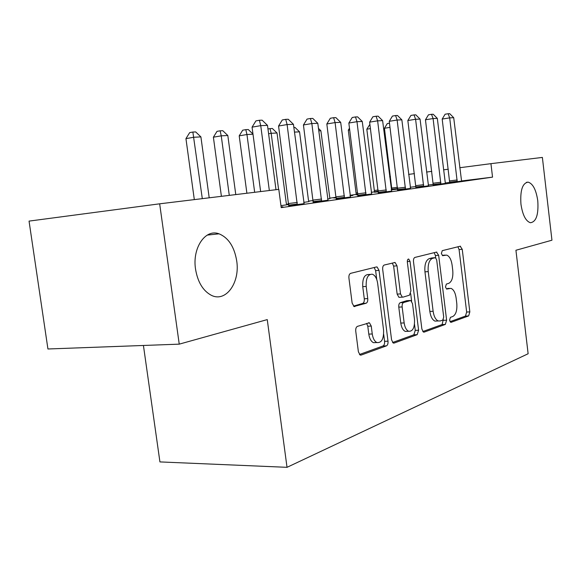 <?xml version="1.0" encoding="UTF-8"?>
<svg xmlns="http://www.w3.org/2000/svg" width="581" height="581" viewBox="0 0 581 581"><rect width="100%" height="100%" fill="white"/><g stroke="black" fill="none" stroke-linecap="round" stroke-linejoin="round"><path stroke-width="0.87" d="M449.549 320.269L451.052 322.339L468.642 315.933L469.833 311.881L462.244 249.314L460.188 246.228L442.272 250.658L441.364 253.483L442.591 255.698L446.622 255.088C449.425 256.148 451.248 259.475 452.105 265.059L452.752 270.383C453.274 277.348 451.931 281.669 448.721 283.361L446.368 284.065L445.467 286.949L446.615 289.084L450.95 288.35C453.601 289.461 455.322 292.679 456.121 298.002L456.768 303.304C457.291 310.254 455.962 314.655 452.773 316.507L450.435 317.342L449.549 320.269M236.707 260.876C234.339 246.765 228.449 237.745 219.037 233.823C205.521 228.529 192.144 247.76 195.528 269.09C197.7 281.967 202.885 290.66 211.092 295.17C225.762 302.984 240.229 282.671 236.707 260.876M537.774 200.801C536.147 189.842 532.93 183.625 528.122 182.136C522.457 183.066 520.068 190.401 520.946 204.156C522.58 214.963 525.732 221.158 530.388 222.734C536.212 221.942 538.674 214.636 537.774 200.801M357.46 326.355C356.131 327.038 355.565 328.643 355.746 331.17L358.39 351.803L360.126 355.02L361.142 355.071L386.438 345.862C387.658 345.172 388.181 343.618 388.006 341.2L379.044 270.383L377.069 266.969L376.444 266.955L350.663 273.339C349.319 273.927 348.738 275.481 348.92 278.016L352.137 303.1L354.069 306.499L366.095 303.246C367.381 302.614 367.933 301.067 367.751 298.59L366.204 286.426C365.863 278.154 367.933 274.087 372.399 274.225C375.123 275.365 376.873 278.401 377.65 283.325L383.576 330.131C383.867 338.876 381.644 343.015 376.909 342.558C374.498 341.316 372.951 338.462 372.261 333.981L371.252 326.072L369.443 322.804L357.46 326.355M490.938 163.66L542.378 157.422L551.95 240.207L515.928 250.258L528.129 353.749L287.021 467.32L267.26 319.601L179.238 344.148L159.666 203.815L278.8 189.37L281.211 207.635L492.543 177.14L490.938 163.66L459.753 167.727M421.879 329.064L423.491 332.107L424.195 332.114L445.337 324.416L446.622 320.196L438.662 255.284L436.454 252.103L414.921 257.427C413.81 257.942 413.331 259.351 413.498 261.661L421.879 329.064M417.18 334.671L394.107 343.073L393.264 343.044L391.587 339.914L382.69 269.461C382.516 267.049 383.039 265.568 384.266 265.016L395.087 262.489L397.005 265.837L400.52 293.906L402.313 297.138L402.967 297.152L409.482 295.192L410.927 290.827L407.339 262.046C407.245 260.07 407.702 259.075 408.719 259.061L410.026 261.37L418.603 330.233L417.18 334.671L413.839 334.794L392.574 342.507M143.427 345.47L159.928 461.917L287.021 467.32M288.713 205.747L304.11 203.648M336.167 198.949L350.496 197.003M288.815 204.483L286.753 204.737M288.815 204.519L280.95 205.63M378.267 192.914L391.667 191.098M327.611 199.014L329.885 198.629M415.894 187.525L428.473 185.826M356.276 194.809L357.903 194.671M449.709 182.681L461.561 181.083M391.906 189.769L391.296 189.856M397.658 189.086L391.303 189.893M492.543 177.14L461.517 180.945M449.723 182.398L445.3 182.942L445.46 183.443M433.281 184.417L428.226 185.034M415.952 186.545L410.23 187.249M391.928 189.493L391.245 189.58M374.571 191.846L371.215 192.318M356.313 194.417L350.009 195.31M336.232 197.25L329.717 198.172M313.246 200.496L308.743 201.128L308.409 199.77L299.556 131.843L294.458 132.105M288.801 203.938L286.571 204.258L286.215 202.863L277.021 132.998L271.182 133.296L278.589 189.399M374.542 192.224L378.34 191.817M433.237 185.041L445.445 183.393M336.246 197.649L333.85 197.99L336.246 197.693M350.111 195.826L352.885 195.434L350.096 195.775M397.593 190.147L410.571 188.389M303.689 202.406L308.918 201.6M357.823 195.848L371.673 193.967M313.166 202.246L328.011 200.22M281.131 207.032L282.918 206.778L281.131 206.996M159.666 203.815L29.05 221.107L47.932 348.985L179.238 344.148M448.285 169.216L443.586 169.834M431.792 171.366L426.563 172.049M414.413 173.632L408.603 174.394M390.505 176.755L389.64 176.864M447.406 288.481L449.331 288.358M442.962 255.277L445.264 255.088M449.977 321.692L465.468 316.079L466.659 312.041L459.077 249.576L457.922 246.787M435.692 257.79L435.416 255.553L434.181 252.662M422.786 331.548L442.083 324.554L443.288 319.63M442.802 320.058L443.71 317.103L436.687 259.91L435.452 257.681L432.547 258.342C429.148 259.939 427.71 264.362 428.233 271.61L433.128 311.271C433.927 316.522 435.634 319.753 438.256 320.959L440.26 320.966L442.802 320.058M432.09 257.928L435.133 257.681M437.304 320.995L434.987 321.104C432.358 319.899 430.644 316.681 429.846 311.438L424.951 271.85C424.428 264.616 425.873 260.201 429.286 258.603L431.879 257.942M399.822 297.283L398.944 297.334L397.15 294.117L393.635 266.098L392.248 263.04M410.694 293.688L411.624 301.169M414.5 324.227L415.27 330.371L418.603 330.233M404.158 322.927C404.841 327.372 406.33 330.153 408.632 331.272C412.859 331.519 414.812 327.568 414.493 319.419L412.525 303.674L410.789 300.5L403.642 302.505C402.48 303.108 401.987 304.582 402.154 306.95L404.158 322.927L400.788 323.08C401.464 327.517 402.96 330.291 405.269 331.402L407.586 331.308M407.288 300.653L410.142 300.493M400.788 323.08L398.784 307.131C398.61 304.771 399.111 303.289 400.273 302.694L406.794 300.682M413.839 334.794L415.27 330.371M376.299 342.579L373.452 342.674C371.034 341.439 369.487 338.585 368.797 334.111L367.788 326.224L366.611 323.399M369.974 274.406L368.957 274.486C364.476 274.341 362.406 278.401 362.74 286.658L366.204 286.426M353.48 306.129L362.624 303.449C363.909 302.817 364.469 301.263 364.287 298.801L362.74 286.658M376.742 279.49L375.624 270.644L374.171 267.514M359.465 354.504L383.002 345.971C384.23 345.281 384.753 343.727 384.578 341.316L383.671 334.184M390.018 127.377L384.44 128.263L391.899 189.82M384.44 128.263L387.287 123.579L389.502 123.223M457.211 181.759L449.694 117.863L453.71 117.703L461.575 181.134M449.701 182.732L442.192 119.061L449.694 117.863L448.111 113.738L449.723 113.68L453.71 117.703M442.192 119.061L445.119 114.217L448.111 113.738M370.438 128.604L366.822 129.185L374.534 192.282M366.822 129.185L369.901 124.356M349.726 129.919L348.302 130.151L356.276 194.867M348.302 130.151L349.501 128.183M440.863 184.104L433.092 118.553L437.319 118.379L445.3 182.95M433.23 185.099L425.466 119.773L433.092 118.553L431.516 114.312L433.215 114.254L437.319 118.379M425.466 119.773L428.473 114.806L431.516 114.312M423.643 186.581L415.597 119.272L420.056 119.09L428.495 185.884M415.887 187.583L407.847 120.521L415.597 119.272L414.035 114.915L415.829 114.856L420.056 119.09M407.847 120.521L410.941 115.423L414.035 114.915M329.906 198.695L320.872 130.754L318.766 130.863M318.446 128.386L320.872 130.754M405.473 189.188L397.135 120.035L401.849 119.839L410.593 188.447M397.593 190.212L389.263 121.313L397.135 120.035L395.596 115.554L397.484 115.488L401.849 119.839M389.263 121.313L392.444 116.077L395.596 115.554M386.285 191.941L377.628 120.833L382.61 120.63L391.696 191.164M378.267 192.986L369.625 122.148L377.628 120.833L376.103 116.229L378.1 116.156L382.61 120.63M369.625 122.148L372.908 116.759L376.103 116.229M308.947 201.665L308.743 201.135M293.855 127.479L295.01 127.428L299.556 131.843M365.972 194.853L356.981 121.683L362.253 121.465L371.702 194.032M357.816 195.92L348.847 123.034L356.981 121.683L355.485 116.941L357.598 116.868L362.253 121.465M348.847 123.034L352.231 117.493L355.485 116.941M286.782 204.802L286.571 204.265M267.957 128.902L272.322 128.452L277.021 132.998M269.976 128.561L271.182 133.296L268.596 133.732M344.446 197.947L335.092 122.584L340.691 122.359L350.517 197.075M336.152 199.029L326.827 123.971L335.092 122.584L333.625 117.696L335.869 117.616L340.691 122.359M326.827 123.971L330.32 118.263L333.625 117.696M253.004 134.226L246.954 134.531L239.205 135.845L246.896 193.241M239.205 135.845L242.705 130.188L245.799 129.65L246.954 134.531L254.667 192.296M245.799 129.65L248.283 129.541L252.982 134.058M321.584 201.229L311.844 123.542L317.792 123.303L328.04 200.3M313.159 202.333L303.442 124.966L311.844 123.542L310.414 118.502L312.796 118.415L317.792 123.303M303.442 124.966L307.058 119.083L310.414 118.502M235.777 194.591L227.817 135.511L221.245 135.845L213.387 137.196L221.405 196.327M213.387 137.196L217.004 131.364L220.141 130.812L221.245 135.845L229.284 195.376M220.141 130.812L222.777 130.696L227.817 135.511M297.269 204.715L287.108 124.566L293.441 124.305L304.146 203.735M288.706 205.848L278.568 126.026L287.108 124.566L285.721 119.352L288.263 119.265L293.441 124.305M278.568 126.026L282.308 119.947L285.721 119.352M217.519 233.409L217.599 233.976M209.204 197.809L200.903 136.891L193.901 137.247L185.942 138.627L194.315 199.61M185.942 138.627L189.689 132.613L192.863 132.047L202.304 198.644M192.863 132.047L195.674 131.923L200.903 136.891M269.337 190.517L260.738 125.649L267.492 125.373L275.997 189.711M260.637 191.577L252.06 127.152L260.738 125.649L259.402 120.267L262.111 120.173L267.492 125.373M252.06 127.152L255.938 120.877L259.402 120.267M450.682 322.353L451.052 322.339M459.077 249.576L462.244 249.314M466.659 312.041L469.833 311.881M465.468 316.079L468.642 315.933M435.416 255.553L438.662 255.284M443.376 320.342L446.622 320.196M442.083 324.554L445.337 324.416M423.593 332.136L424.195 332.114M429.286 258.603L432.547 258.342M424.951 271.85L428.233 271.61M429.846 311.438L433.128 311.271M393.402 343.095L394.107 343.073M393.635 266.098L397.005 265.837M397.15 294.117L400.52 293.906M407.303 261.588L410.026 261.37M400.273 302.694L403.642 302.505M398.784 307.131L402.154 306.95M367.788 326.224L371.252 326.072M368.797 334.111L372.261 333.981M364.287 298.801L367.751 298.59M362.624 303.449L366.095 303.246M354.323 306.572L354.918 306.536M375.624 270.644L379.044 270.383M384.578 341.316L388.006 341.2M383.002 345.971L386.438 345.862M360.322 355.093L361.142 355.071M391.914 188.033L397.498 187.343M391.943 189.275L397.644 188.571M457.24 181.25L449.738 182.165M457.203 179.965L449.701 180.887M374.549 190.452L378.166 190.002M374.578 191.723L378.318 191.258M356.298 192.986L357.722 192.812M356.327 194.294L357.881 194.098M440.899 183.581L433.273 184.518M440.863 182.26L433.237 183.204M423.68 186.036L415.931 186.988M423.643 184.685L415.894 185.637M405.516 188.629L397.636 189.595M405.487 187.235L397.607 188.208M386.329 191.367L378.318 192.347M386.292 189.936L378.282 190.924M366.023 194.265L357.881 195.26M365.994 192.798L357.845 193.793M344.497 197.337L336.217 198.346M344.468 195.819L336.188 196.836M321.649 200.605L313.232 201.622M321.62 199.036L313.203 200.067M297.341 204.069L288.786 205.108M297.312 202.457L288.757 203.503M207.25 235.094L219.037 233.823M526.451 182.34L528.122 182.136M460.007 246.271L460.566 246.221M436.229 252.154L436.89 252.103M434.987 321.104L438.256 320.959M394.194 262.561L395.087 262.489M398.944 297.334L402.313 297.138M408.225 259.097L408.719 259.061M405.269 331.402L408.632 331.272M368.318 322.854L369.443 322.804M373.452 342.674L376.909 342.558M376.052 267.049L377.069 266.969"/></g></svg>
